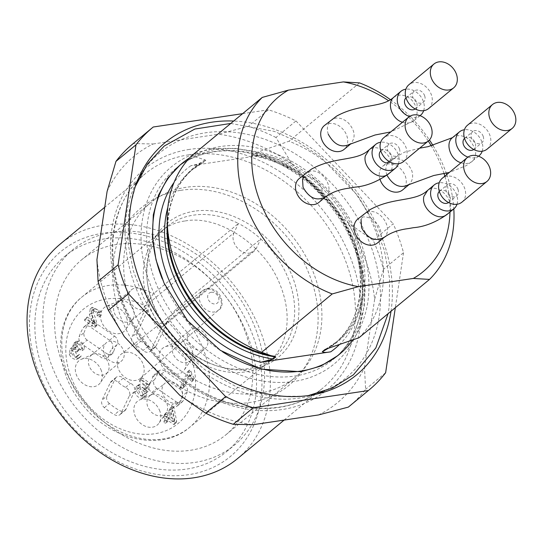 <?xml version="1.0" encoding="UTF-8"?>
<svg xmlns="http://www.w3.org/2000/svg" width="542" height="542" viewBox="0 0 542 542"><rect width="100%" height="100%" fill="white"/><g stroke="black" fill="none" stroke-linecap="round" stroke-linejoin="round"><path stroke-width="0.41" stroke-dasharray="2.71 2.03" d="M194.612 211.156A87.106 67.648 50.4 0 0 147.221 280.661A87.106 67.648 50.4 0 0 217.992 366.236A87.106 67.648 50.4 0 0 295.119 332.829A87.106 67.648 50.4 0 0 264.001 235.682A87.106 67.648 50.4 0 0 194.612 211.156M186.116 187.295A113.393 88.061 50.4 0 0 150.507 202.85A113.393 88.061 50.4 0 0 154.91 346.352A113.393 88.061 50.4 0 0 295.038 377.611A113.393 88.061 50.4 0 0 304.719 254.435A113.393 88.061 50.4 0 0 186.116 187.295M358.98 337.747A123.705 96.07 50.4 0 0 375.83 231.746A123.705 96.07 50.4 0 0 289.001 141.225L254.781 153.162L252.315 155.202L252.403 155.669L260.783 155.297L190.845 165.737L202.437 162.986M167.837 207.383A112.363 87.262 50.4 0 1 191.197 170.534A112.363 87.262 50.4 0 1 203.318 162.519L205.784 160.479L205.161 159.897L191.712 155.757M359.536 82.892L289.001 141.225M390.403 99.633A123.705 96.07 -129.6 0 1 429.433 139.958M433.119 145.717A123.705 96.07 -129.6 0 1 446.276 173.162M446.764 174.558A123.705 96.07 -129.6 0 1 453.803 208.873M449.989 212.024A113.393 88.061 50.4 0 0 444.853 176.143M444.054 173.63A113.393 88.061 50.4 0 0 431.405 146.055M428.268 141.049A113.393 88.061 50.4 0 0 388.519 100.69M380.077 179.565A15.461 12.005 -129.6 0 1 382.896 166.109A15.461 12.005 -129.6 0 1 387.754 163.989A15.461 12.005 -129.6 0 1 403.925 173.149A15.461 12.005 -129.6 0 1 402.604 189.944M324.367 125.575A15.461 12.005 -129.6 0 1 329.224 123.454A15.461 12.005 -129.6 0 1 345.396 132.607A15.461 12.005 -129.6 0 1 344.075 149.402M299.164 178.616A15.461 12.005 -129.6 0 1 304.015 176.496A15.461 12.005 -129.6 0 1 320.193 185.649A15.461 12.005 -129.6 0 1 318.872 202.451M357.693 219.151A15.461 12.005 -129.6 0 1 362.551 217.03A15.461 12.005 -129.6 0 1 378.722 226.19A15.461 12.005 -129.6 0 1 377.401 242.985M275.959 137.492A170.093 132.092 50.4 0 0 248.365 126.367L218.501 134.22A159.782 124.091 50.4 0 1 291.948 163.833L275.959 137.492L295.973 120.934A170.093 132.092 50.4 0 0 268.378 109.809L248.365 126.367M383.499 269.266L374.63 299.32A159.782 124.091 50.4 0 0 347.185 222.247L373.187 240.309A170.093 132.092 50.4 0 1 383.499 269.266L403.519 252.714A170.093 132.092 50.4 0 0 393.207 223.758L373.187 240.309M318.466 414.955A159.782 124.091 50.4 0 0 364.468 367.503L365.613 389.278A170.093 132.092 50.4 0 1 349.19 406.405M179.619 395.104A159.782 124.091 50.4 0 0 253.067 424.725M96.937 259.618A159.782 124.091 50.4 0 0 124.375 336.69M385.633 372.72L365.613 389.278M107.092 191.441A159.782 124.091 50.4 0 1 153.101 143.982L133.244 143.555A170.093 132.092 50.4 0 0 132.39 144.26M133.244 143.555L153.264 127.004M291.948 163.833L347.185 222.247M374.63 299.32L364.468 367.503M153.101 143.982L218.501 134.22M391.012 311.257A150.507 116.882 50.4 0 0 233.69 121.035M403.519 252.714L395.321 307.693M295.973 120.934L393.207 223.758M242.613 113.657L268.378 109.809M322.456 391.927A146.083 113.454 50.4 0 0 366.209 234.645A146.083 113.454 50.4 0 0 205.574 132.783A146.083 113.454 50.4 0 0 141.604 173.21M138.373 178.582A146.083 113.454 50.4 0 0 136.042 183.027A146.083 113.454 50.4 0 0 165.371 337.7A146.083 113.454 50.4 0 0 311.792 395.538A146.083 113.454 50.4 0 0 316.603 394.088M352.774 340.051A123.705 96.07 50.4 0 0 343.682 209.314A123.705 96.07 50.4 0 0 220.818 146.482A123.705 96.07 50.4 0 0 189.619 157.898M162.18 278.703A123.705 96.07 50.4 0 0 222.762 351.941M117.058 244.408A113.393 88.061 50.4 0 0 81.442 259.964A113.393 88.061 50.4 0 0 85.846 403.472A113.393 88.061 50.4 0 0 225.98 434.731A113.393 88.061 50.4 0 0 235.655 311.548A113.393 88.061 50.4 0 0 117.058 244.408M112.722 232.24A126.794 98.468 50.4 0 0 72.906 249.638A126.794 98.468 50.4 0 0 77.831 410.104A126.794 98.468 50.4 0 0 234.517 445.057A126.794 98.468 50.4 0 0 245.336 307.321A126.794 98.468 50.4 0 0 112.722 232.24M104.714 238.866A126.794 98.468 50.4 0 0 64.898 256.258A126.794 98.468 50.4 0 0 69.823 416.723A126.794 98.468 50.4 0 0 226.509 451.676A126.794 98.468 50.4 0 0 237.335 313.94A126.794 98.468 50.4 0 0 104.714 238.866M102.716 233.25A132.98 103.271 50.4 0 0 73.651 428.295A132.98 103.271 50.4 0 0 260.743 400.355A132.98 103.271 50.4 0 0 102.716 233.25M237.396 458.728A139.165 108.075 50.4 0 0 249.273 307.551A139.165 108.075 50.4 0 0 103.718 225.154A139.165 108.075 50.4 0 0 60.013 244.246M170.954 412.028L172.803 421.757L167.932 418.383L170.954 412.028L172.959 410.369L169.937 416.73L174.809 420.104L172.959 410.369M167.932 418.383L169.937 416.73M172.803 421.757L174.809 420.104M81.239 355.945L80.392 356.927L78.333 357.747C75.175 357.598 72.818 355.884 71.253 352.605L72.188 347.198L75.812 346.988L74.782 344.685L75.812 341.629L78.739 341.006C82.919 342.354 84.762 345.03 84.267 349.034L82.208 348.018L77.526 343.276L77.14 346.426L79.383 348.716L78.868 350.383L73.929 349.001L77.303 355.735L79.437 354.393L81.239 355.945L79.234 357.605L77.431 356.047L75.304 357.395L71.93 350.654L76.869 352.043L77.377 350.369L75.135 348.079L75.528 344.936L80.209 349.678L82.269 350.688C82.757 346.684 80.914 344.007 76.74 342.659L73.814 343.282L72.777 346.338L73.814 348.642L70.182 348.858L69.254 354.258C70.819 357.537 73.177 359.251 76.327 359.4L78.387 358.58L79.234 357.605M146.963 394.752L146.096 395.748L144.07 396.548C140.629 396.331 138.21 394.373 136.821 390.68L138.298 384.996L140.121 384.197C142.695 383.905 144.883 385.254 146.692 388.221L147.654 383.851L141.442 379.549L142.228 377.896L149.971 383.255L148.034 391.541L146.137 390.511L145.439 388.722L139.985 386.9L143.041 394.488L145.026 393.207L146.963 394.752L144.958 396.405L143.027 394.861L141.042 396.141L137.986 388.553L143.44 390.376L144.138 392.171L146.035 393.201L147.966 384.908L140.229 379.549L139.443 381.202L145.649 385.504L144.687 389.881C142.878 386.907 140.69 385.565 138.122 385.85L136.299 386.649L134.816 392.333C136.211 396.026 138.63 397.984 142.065 398.201L144.097 397.408L144.958 396.405M182.383 385.145L189.537 370.078L190.967 371.067L191.97 374.427L194.375 378.431L193.528 380.213L190.167 374.935L184.585 386.67L182.383 385.145L180.378 386.798L182.586 388.329L188.162 376.588L191.522 381.866L192.369 380.084L189.971 376.087L188.962 372.72L190.967 371.067M109.538 340.268L114.545 336.128L95.331 322.822L90.324 326.962L109.538 340.268A6.186 4.803 -129.6 0 1 111.909 348.953A25.772 20.013 -129.6 0 0 108.746 355.606A6.186 4.803 -129.6 0 1 107.418 357.788A6.186 4.803 -129.6 0 1 101.34 357.524L82.127 344.211A6.186 4.803 -129.6 0 1 79.105 336.751A61.849 48.035 -129.6 0 1 83.461 327.578A6.186 4.803 -129.6 0 1 84.247 326.697A6.186 4.803 -129.6 0 1 90.324 326.962M114.545 336.128A6.186 4.803 -129.6 0 1 116.909 344.814A25.772 20.013 50.4 0 0 113.745 351.467A6.186 4.803 -129.6 0 1 112.424 353.648A6.186 4.803 -129.6 0 1 106.34 353.384L101.34 357.524M82.127 344.211L87.133 340.078L106.34 353.384M87.133 340.078A6.186 4.803 -129.6 0 1 84.112 332.612L79.105 336.751M83.461 327.578L88.468 323.445A61.849 48.035 50.4 0 0 84.112 332.612M88.468 323.445A6.186 4.803 -129.6 0 1 89.247 322.558A6.186 4.803 -129.6 0 1 95.331 322.822M110.297 382.679L115.297 378.54L107.025 395.951L102.025 400.091L110.297 382.679A6.186 4.803 -129.6 0 1 111.32 381.351A6.186 4.803 -129.6 0 1 118.251 382.3A25.772 20.013 -129.6 0 0 125.588 387.381A6.186 4.803 -129.6 0 1 129.335 395.863L121.062 413.275A6.186 4.803 -129.6 0 1 120.033 414.603A6.186 4.803 -129.6 0 1 114.47 414.664A61.849 48.035 -129.6 0 1 104.355 407.652A6.186 4.803 -129.6 0 1 102.025 400.091M115.297 378.54A6.186 4.803 -129.6 0 1 116.327 377.212A6.186 4.803 -129.6 0 1 123.251 378.16A25.772 20.013 50.4 0 0 130.595 383.241A6.186 4.803 -129.6 0 1 134.341 391.724L129.335 395.863M121.062 413.275L126.062 409.135L134.341 391.724M126.062 409.135A6.186 4.803 -129.6 0 1 125.039 410.463A6.186 4.803 -129.6 0 1 119.477 410.524L114.47 414.664M104.355 407.652L109.362 403.519A61.849 48.035 50.4 0 0 119.477 410.524M109.362 403.519A6.186 4.803 -129.6 0 1 107.025 395.951M151.841 392.503L156.848 388.363L176.062 401.669L171.055 405.809L151.841 392.503A6.186 4.803 -129.6 0 1 149.477 383.817A25.772 20.013 -129.6 0 0 152.634 377.164A6.186 4.803 -129.6 0 1 153.962 374.983A6.186 4.803 -129.6 0 1 160.046 375.247L179.253 388.553A6.186 4.803 -129.6 0 1 182.275 396.019A61.849 48.035 -129.6 0 1 177.918 405.186A6.186 4.803 -129.6 0 1 177.139 406.073A6.186 4.803 -129.6 0 1 171.055 405.809M156.848 388.363A6.186 4.803 -129.6 0 1 154.477 379.678A25.772 20.013 50.4 0 0 157.641 373.025A6.186 4.803 -129.6 0 1 158.969 370.843A6.186 4.803 -129.6 0 1 165.046 371.107L160.046 375.247M179.253 388.553L184.26 384.413L165.046 371.107M184.26 384.413A6.186 4.803 -129.6 0 1 187.281 391.88L182.275 396.019M177.918 405.186L182.925 401.046A61.849 48.035 50.4 0 0 187.281 391.88M182.925 401.046A6.186 4.803 -129.6 0 1 182.139 401.934A6.186 4.803 -129.6 0 1 176.062 401.669M167.58 421.69L165.662 420.368L167.268 416.994L165.168 415.538L165.92 413.946L168.027 415.402L172.37 406.263L173.928 407.347L176.685 421.405L175.933 422.99L169.179 418.316L167.58 421.69L165.574 423.349L167.18 419.969L173.928 424.65L174.687 423.058L171.929 409L170.364 407.923L166.021 417.062L163.921 415.606L163.169 417.191L165.269 418.648L167.268 416.994M87.242 316.982L94.87 322.266L91.381 312.944L92.228 307.233L101.09 311.345L101.164 315.437L99.118 314.258L99.261 311.596L94.958 308.554L93.874 309.001L93.217 312.429C95.087 316.731 96.374 320.722 97.086 324.414L96.733 325.769L86.449 318.642L87.242 316.982L85.236 318.635L84.444 320.295L94.735 327.422L95.08 326.067C94.369 322.375 93.082 318.384 91.219 314.089L91.869 310.654L92.953 310.214L97.262 313.256L97.113 315.911L99.159 317.09L99.091 313.005L90.229 308.886L89.376 314.597L92.872 323.92L85.236 318.635M77.377 350.369L79.383 348.716M76.869 352.043L78.868 350.383M77.431 356.047L79.437 354.393M73.814 348.642L75.812 346.988M82.269 350.688L84.267 349.034M80.209 349.678L82.208 348.018M143.027 394.861L145.026 393.207M144.687 389.881L146.692 388.221M145.649 385.504L147.654 383.851M139.443 381.202L141.442 379.549M140.229 379.549L142.228 377.896M147.966 384.908L149.971 383.255M146.035 393.201L148.034 391.541M144.138 392.171L146.137 390.511M192.369 380.084L194.375 378.431M191.522 381.866L193.528 380.213M188.162 376.588L190.167 374.935M182.586 388.329L184.585 386.67M188.962 372.72L187.539 371.737L180.378 386.798M187.539 371.737L189.537 370.078M123.474 350.505A11.856 9.207 -129.6 0 1 121.401 361.08A11.856 9.207 -129.6 0 1 106.747 357.808A11.856 9.207 -129.6 0 1 106.286 342.808A11.856 9.207 -129.6 0 1 123.474 350.505M108.386 362.984A11.856 9.207 -129.6 0 1 107.675 372.063A11.856 9.207 -129.6 0 1 106.313 373.56A11.856 9.207 -129.6 0 1 91.659 370.288A11.856 9.207 -129.6 0 1 91.198 355.288A11.856 9.207 -129.6 0 1 92.926 354.231A11.856 9.207 -129.6 0 1 108.386 362.984M101.381 370.762A15.461 12.005 50.4 0 0 81.212 359.339A15.461 12.005 50.4 0 0 79.566 380.288A15.461 12.005 50.4 0 0 100.453 382.605A15.461 12.005 50.4 0 0 101.381 370.762M156.089 345.952L167.112 322.761L162.105 326.894L151.083 350.091L156.089 345.952A6.186 4.803 -129.6 0 1 155.066 347.28A6.186 4.803 -129.6 0 1 148.135 346.331A25.772 20.013 50.4 0 0 140.791 341.243A6.186 4.803 -129.6 0 1 137.051 332.768L132.045 336.907L143.068 313.71L148.074 309.57L137.051 332.768M151.083 350.091A6.186 4.803 -129.6 0 1 150.059 351.419A6.186 4.803 -129.6 0 1 143.135 350.471A25.772 20.013 -129.6 0 0 135.791 345.383A6.186 4.803 -129.6 0 1 132.045 336.907M148.684 297.463A11.856 9.207 50.4 0 0 131.496 289.767A11.856 9.207 50.4 0 0 131.957 304.767A11.856 9.207 50.4 0 0 146.604 308.032A11.856 9.207 50.4 0 0 148.684 297.463M133.589 309.943A11.856 9.207 50.4 0 0 118.129 301.189A11.856 9.207 50.4 0 0 116.408 302.246A11.856 9.207 50.4 0 0 116.869 317.246A11.856 9.207 50.4 0 0 131.516 320.512A11.856 9.207 50.4 0 0 132.878 319.021A11.856 9.207 50.4 0 0 133.589 309.943M126.591 317.72A15.461 12.005 -129.6 0 1 125.663 329.563A15.461 12.005 -129.6 0 1 104.775 327.246A15.461 12.005 -129.6 0 1 106.422 306.298A15.461 12.005 -129.6 0 1 126.591 317.72M182.004 391.039A11.856 9.207 -129.6 0 1 179.93 401.615A11.856 9.207 -129.6 0 1 165.276 398.35A11.856 9.207 -129.6 0 1 164.815 383.343A11.856 9.207 -129.6 0 1 182.004 391.039M166.916 403.519A11.856 9.207 -129.6 0 1 166.204 412.597A11.856 9.207 -129.6 0 1 164.843 414.095A11.856 9.207 -129.6 0 1 150.188 410.829A11.856 9.207 -129.6 0 1 149.727 395.823A11.856 9.207 -129.6 0 1 151.455 394.766A11.856 9.207 -129.6 0 1 166.916 403.519M159.91 411.297A15.461 12.005 50.4 0 0 139.741 399.881A15.461 12.005 50.4 0 0 138.095 420.829A15.461 12.005 50.4 0 0 158.982 423.139A15.461 12.005 50.4 0 0 159.91 411.297M163.169 417.191L165.168 415.538M163.921 415.606L165.92 413.946M166.021 417.062L168.027 415.402M170.364 407.923L172.37 406.263M171.929 409L173.928 407.347M174.687 423.058L176.685 421.405M173.928 424.65L175.933 422.99M167.18 419.969L169.179 418.316M165.269 418.648L163.664 422.022L165.574 423.349M163.664 422.022L165.662 420.368M99.159 317.09L101.164 315.437M97.113 315.911L99.118 314.258M95.08 326.067L97.086 324.414M94.735 327.422L96.733 325.769M84.444 320.295L86.449 318.642M92.872 323.92L94.87 322.266M125.69 352.347A15.461 12.005 -129.6 0 1 141.78 361.358A15.461 12.005 -129.6 0 1 140.744 378.133A15.461 12.005 -129.6 0 1 121.435 374.034A15.461 12.005 -129.6 0 1 121.035 354.305A15.461 12.005 -129.6 0 1 125.69 352.347M148.074 309.57A13.916 10.806 50.4 0 0 167.112 322.761M162.105 326.894A13.916 10.806 50.4 0 0 163.975 325.722A13.916 10.806 50.4 0 0 166.286 322.741L175.703 309.313L260.777 238.954A84.532 65.65 -129.6 0 1 274.638 357.029A84.532 65.65 -129.6 0 1 272.26 358.885M270.37 360.2A84.532 65.65 -129.6 0 1 216.136 365.647A84.532 65.65 -129.6 0 1 147.451 282.599A84.532 65.65 -129.6 0 1 166.895 226.746A84.532 65.65 -129.6 0 1 238.426 223.473L153.352 293.832L143.935 307.26A13.916 10.806 50.4 0 0 143.068 313.71M185.12 358.255A15.461 12.005 -129.6 0 1 184.192 370.098A15.461 12.005 -129.6 0 1 163.305 367.788A15.461 12.005 -129.6 0 1 164.951 346.839A15.461 12.005 -129.6 0 1 185.12 358.255M234.015 232.762A13.916 10.806 50.4 0 0 238.521 249.137A13.916 10.806 50.4 0 0 254.056 251.224A13.916 10.806 50.4 0 0 256.366 248.243L260.777 238.954A84.532 65.65 -129.6 0 0 238.426 223.473L234.015 232.762L143.935 307.26M192.119 350.478A11.856 9.207 -129.6 0 1 191.407 359.556A11.856 9.207 -129.6 0 1 190.046 361.053A11.856 9.207 -129.6 0 1 175.398 357.781A11.856 9.207 -129.6 0 1 174.937 342.781A11.856 9.207 -129.6 0 1 176.658 341.724A11.856 9.207 -129.6 0 1 192.119 350.478M207.213 337.998A11.856 9.207 -129.6 0 1 205.133 348.574A11.856 9.207 -129.6 0 1 190.486 345.308A11.856 9.207 -129.6 0 1 190.025 330.302A11.856 9.207 -129.6 0 1 207.213 337.998M428.641 108.542A15.461 12.005 50.4 0 0 431.351 94.748A15.461 12.005 50.4 0 0 408.932 84.708M424.65 95.751A7.215 5.603 -129.6 0 1 423.39 102.187A7.215 5.603 -129.6 0 1 414.467 100.195A7.215 5.603 -129.6 0 1 414.19 91.063A7.215 5.603 -129.6 0 1 424.65 95.751M406.005 97.838A7.215 5.603 -129.6 0 1 406.182 97.689A7.215 5.603 -129.6 0 1 416.642 102.37A7.215 5.603 -129.6 0 1 415.382 108.806A7.215 5.603 -129.6 0 1 415.199 108.949M409.406 116.564A15.461 12.005 50.4 0 0 415.782 117.282A15.461 12.005 50.4 0 0 419.975 115.663M423.668 110.676A15.461 12.005 50.4 0 0 418.431 93.874A15.461 12.005 50.4 0 0 405.897 89.193M403.438 161.584A15.461 12.005 50.4 0 0 406.141 147.79A15.461 12.005 50.4 0 0 383.729 137.749M399.44 148.793A7.215 5.603 -129.6 0 1 398.18 155.229A7.215 5.603 -129.6 0 1 389.264 153.237A7.215 5.603 -129.6 0 1 388.98 144.104A7.215 5.603 -129.6 0 1 399.44 148.793M380.802 150.886A7.215 5.603 -129.6 0 1 380.972 150.73A7.215 5.603 -129.6 0 1 391.432 155.412A7.215 5.603 -129.6 0 1 390.172 161.848A7.215 5.603 -129.6 0 1 389.989 161.997M398.465 163.725A15.461 12.005 50.4 0 0 394.827 148.637A15.461 12.005 50.4 0 0 380.694 142.234M461.967 202.119A15.461 12.005 50.4 0 0 464.67 188.331A15.461 12.005 50.4 0 0 442.258 178.291M457.97 189.327A7.215 5.603 -129.6 0 1 456.71 195.764A7.215 5.603 -129.6 0 1 447.794 193.779A7.215 5.603 -129.6 0 1 447.509 184.646A7.215 5.603 -129.6 0 1 457.97 189.327M439.332 191.421A7.215 5.603 -129.6 0 1 439.508 191.265A7.215 5.603 -129.6 0 1 449.962 195.953A7.215 5.603 -129.6 0 1 448.701 202.39A7.215 5.603 -129.6 0 1 448.519 202.532M456.994 204.259A15.461 12.005 50.4 0 0 453.356 189.172A15.461 12.005 50.4 0 0 439.223 182.776M467.936 157.099A15.461 12.005 50.4 0 0 474.311 157.824A15.461 12.005 50.4 0 0 478.505 156.198M482.197 151.218A15.461 12.005 50.4 0 0 476.96 134.409A15.461 12.005 50.4 0 0 464.426 129.734M464.535 138.379A7.215 5.603 -129.6 0 1 464.711 138.224A7.215 5.603 -129.6 0 1 475.171 142.912A7.215 5.603 -129.6 0 1 473.911 149.348A7.215 5.603 -129.6 0 1 473.728 149.49M487.17 149.077A15.461 12.005 50.4 0 0 489.88 135.29A15.461 12.005 50.4 0 0 467.461 125.249M483.179 136.286A7.215 5.603 -129.6 0 1 481.919 142.722A7.215 5.603 -129.6 0 1 472.997 140.737A7.215 5.603 -129.6 0 1 472.719 131.604A7.215 5.603 -129.6 0 1 483.179 136.286M339.19 344.827A116.489 90.467 50.4 0 0 352.978 238.27A116.489 90.467 50.4 0 0 260.783 155.297M327.957 348.438A112.363 87.262 50.4 0 0 334.414 343.709A112.363 87.262 50.4 0 0 350.749 235.065A112.363 87.262 50.4 0 0 252.315 155.202M190.845 165.737A116.489 90.467 50.4 0 0 174.016 182.505M205.784 160.479A112.363 87.262 50.4 0 0 193.663 168.494A112.363 87.262 50.4 0 0 167.268 223.25M325.667 349.204A112.363 87.262 50.4 0 0 336.88 341.67A112.363 87.262 50.4 0 0 353.215 233.026A112.363 87.262 50.4 0 0 254.781 153.162M327.382 348.614A112.912 87.689 50.4 0 0 357.998 240.553A112.912 87.689 50.4 0 0 257.409 152.092M205.161 159.897A112.912 87.689 50.4 0 0 167.627 232.911C167.092 205.215 175.771 183.738 193.663 168.494L191.197 170.534L202.376 163.054M275.18 356.419L268.724 355.152A112.912 87.689 50.4 0 0 275.14 356.412M189.463 149.396A143.291 111.279 50.4 0 0 158.142 359.563A143.291 111.279 50.4 0 0 359.739 329.455A143.291 111.279 50.4 0 0 189.463 149.396M211.475 149.362A127.824 99.274 50.4 0 0 183.535 336.846A127.824 99.274 50.4 0 0 363.377 309.99A127.824 99.274 50.4 0 0 211.475 149.362M214.815 151.448A123.705 96.07 50.4 0 0 175.96 168.42A123.705 96.07 50.4 0 0 180.771 324.97A123.705 96.07 50.4 0 0 333.635 359.068A123.705 96.07 50.4 0 0 344.19 224.693A123.705 96.07 50.4 0 0 214.815 151.448M188.799 154.795A139.165 108.075 50.4 0 0 145.087 173.887A139.165 108.075 50.4 0 0 150.493 350.003A139.165 108.075 50.4 0 0 322.47 388.37A139.165 108.075 50.4 0 0 334.346 237.193A139.165 108.075 50.4 0 0 188.799 154.795M211.19 292.273A6.416 4.98 50.4 0 0 209.788 301.684A6.416 4.98 50.4 0 0 218.812 300.336A6.416 4.98 50.4 0 0 211.19 292.273M206.238 289.096A12.602 9.783 50.4 0 0 202.444 290.695A12.602 9.783 50.4 0 0 202.769 306.772A12.602 9.783 50.4 0 0 218.501 310.105A12.602 9.783 50.4 0 0 219.354 296.44A12.602 9.783 50.4 0 0 206.238 289.096M75.135 348.079L77.14 346.426M75.304 357.395L77.303 355.735M76.327 359.4L78.333 357.747M69.254 354.258L71.253 352.605M72.777 346.338L74.782 344.685M74.457 342.876L76.456 341.223M76.74 342.659L78.739 341.006M141.042 396.141L143.041 394.488M142.065 398.201L144.07 396.548M134.816 392.333L136.821 390.68M138.122 385.85L140.121 384.197M143.44 390.376L145.439 388.722M189.971 376.087L191.97 374.427M189.653 379.305L191.658 377.652M148.135 346.331L143.135 350.471M135.791 345.383L140.791 341.243M108.746 355.606L113.745 351.467M116.909 344.814L111.909 348.953M125.588 387.381L130.595 383.241M123.251 378.16L118.251 382.3M152.634 377.164L157.641 373.025M154.477 379.678L149.477 383.817M91.144 319.123L93.149 317.463M92.506 322.422L94.511 320.769M89.376 314.597L91.381 312.944M99.091 313.005L101.09 311.345M97.262 313.256L99.261 311.596M92.953 310.214L94.958 308.554M91.219 314.089L93.217 312.429M167.078 321.074A74.22 57.642 -129.6 0 1 166.123 430.653A74.22 57.642 -129.6 0 1 66.849 361.893A74.22 57.642 -129.6 0 1 144.728 305.593M166.286 322.741L256.366 248.243M175.703 309.313A84.532 65.65 -129.6 0 1 189.565 427.387A84.532 65.65 -129.6 0 1 85.108 404.081A84.532 65.65 -129.6 0 1 81.822 297.104A84.532 65.65 -129.6 0 1 153.352 293.832M402.496 122.235C406.818 123.576 410.524 123.142 413.621 120.934C418.878 114.748 418.139 107.662 411.425 99.667C405.165 94.586 399.332 93.746 393.926 97.154M328.249 134.199C326.48 128.468 327.354 123.861 330.871 120.385L335.715 118.075C340.085 117.675 344.251 119.247 348.215 122.797C355.173 130.52 355.965 137.532 350.586 143.833M388.323 173.84C400.843 165.073 379.989 139.504 368.811 150.33M302.511 178.86L305.668 173.426L310.546 171.109C323.059 168.826 335.315 189.415 325.376 196.875M446.852 214.375C459.372 205.614 438.519 180.046 427.34 190.872M361.047 219.402L364.197 213.961L369.075 211.651C381.588 209.368 393.844 229.957 383.905 237.416M386.947 175.174C384.922 169.192 385.782 164.409 389.529 160.825L394.258 158.61C402.191 158.508 408.065 162.634 411.893 170.987C413.485 176.631 412.516 181.123 408.993 184.463M461.025 162.769C465.348 164.111 469.054 163.677 472.15 161.469C475.639 158.217 476.52 153.752 474.812 148.068L469.955 140.202C463.695 135.121 457.861 134.28 452.455 137.688M325.369 349.326L336.88 341.67L334.414 343.709C365.796 319.292 369.63 263.337 341.047 218.426C318.838 184.294 290.045 163.515 254.665 156.089M270.302 355.511L270.858 355.64M311.792 395.538L321.589 392.855M136.042 183.027L140.52 173.914M179.815 165.229L175.96 168.42C186.705 159.578 199.409 154.03 214.09 151.78C232.498 149.111 251.623 151.909 271.474 160.181C300.708 173 324.218 193.846 341.995 222.715C372.395 271.833 367.855 332.354 333.635 359.068L337.463 355.904M225.98 434.731L295.038 377.611M81.442 259.964L150.507 202.85M226.509 451.676L234.517 445.057M64.898 256.258L72.906 249.638M284.116 420.084L322.47 388.37C305.783 401.988 285.471 408.6 261.542 408.201C247.179 407.828 232.647 404.732 217.938 398.926C182.329 384.129 154.152 359.021 133.413 323.608C101.557 269.062 107.424 203.419 145.087 173.887L104.735 207.254M140.744 378.133L218.501 310.105C226.258 306.379 220.96 287.104 207.274 288.635L202.444 290.695L121.035 354.305M71.93 350.654L73.929 349.001M76.754 356.738L78.759 355.085M78.387 358.58L80.392 356.927M70.182 348.858L72.188 347.198M73.814 343.282L75.812 341.629M75.528 344.936L77.526 343.276M142.377 395.572L144.375 393.912M144.097 397.408L146.096 395.748M136.299 386.649L138.298 384.996M137.986 388.553L139.985 386.9M106.313 373.56L121.401 361.08M91.198 355.288L106.286 342.808M92.926 354.231L81.212 359.339M107.675 372.063L100.453 382.605M155.066 347.28L150.059 351.419M112.424 353.648L107.418 357.788M84.247 326.697L89.247 322.558M120.033 414.603L125.039 410.463M116.327 377.212L111.32 381.351M158.969 370.843L153.962 374.983M177.139 406.073L182.139 401.934M131.516 320.512L146.604 308.032M116.408 302.246L131.496 289.767M118.129 301.189L106.422 306.298M132.878 319.021L125.663 329.563M164.843 414.095L179.93 401.615M149.727 395.823L164.815 383.343M151.455 394.766L139.741 399.881M166.204 412.597L158.982 423.139M90.229 308.886L92.228 307.233M91.869 310.654L93.874 309.001M254.056 251.224L163.975 325.722M274.638 357.029L189.565 427.387C160.256 453.146 106.225 439.095 79.403 400.497C53.76 366.731 54.207 318.838 81.822 297.104L166.895 226.746M216.136 365.647L217.992 366.236M147.451 282.599L147.221 280.661M176.658 341.724L164.951 346.839M191.407 359.556L184.192 370.098M190.046 361.053L205.133 348.574M174.937 342.781L190.025 330.302M415.382 108.806L423.39 102.187M406.182 97.689L414.19 91.063M420.016 115.676L413.627 120.954L390.802 131.902M390.172 161.848L398.18 155.229M380.972 150.73L388.98 144.104M448.701 202.39L456.71 195.764M439.508 191.265L447.509 184.646M419.643 148.183L404.549 152.146L389.407 160.73L382.896 166.109M478.545 156.211L466.52 165.52L449.338 172.431M473.911 149.348L481.919 142.722M464.711 138.224L472.719 131.604M185.228 220.96C217.782 214.625 264.205 244.117 279.78 283.988C298.283 328.56 279.794 366.48 247.924 371.46C229.713 374.962 210.411 370.098 190.025 356.86C172.79 344.841 159.87 329.238 151.259 310.065C132.024 266.556 149.429 225.276 185.228 220.96M180.655 190.371C230.743 182.173 288.1 221.407 308.256 271.935C319.38 298.791 321.094 324.502 313.384 349.062C308.459 363.729 300.282 375.85 288.845 385.409C276.657 395.362 262.416 401.216 246.115 402.984C215.709 405.409 187.186 395.464 160.534 373.147C106.977 329.692 95.074 243.615 141.686 207.471C152.864 198.318 165.852 192.62 180.655 190.371M337.815 355.613L350.274 342.117L359.258 325.288L364.258 306.237L365.261 285.207L354.82 240.675L331.833 202.349L299.089 171.773L277.944 159.544L256.081 151.631L234.503 148.291L214.158 149.551L195.811 155.222L180.12 164.978M135.405 186.299L128.454 214.043L128.169 243.995L133.339 270.858L143.332 297.28L157.736 322.273L176.001 344.902L204.835 369.712L237.288 387.252L271.285 396.317L304.618 396.195L308.466 395.545M230.784 123.44L274.482 131.415L298.1 142.058L320.356 156.699L357.957 195.852L373.641 222.261L384.359 250.336L389.623 278.893L389.163 306.738L388.099 313.662"/><path stroke-width="0.81" d="M453.803 208.873A123.705 96.07 -129.6 0 1 429.515 279.415L358.98 337.747L327.382 348.614L324.76 349.685L322.294 351.724C323.54 352.591 326.365 352.618 330.762 351.812A116.489 90.467 50.4 0 0 339.19 344.827M174.016 182.505A116.489 90.467 50.4 0 0 171.936 286.643A116.489 90.467 50.4 0 0 260.824 362.259L273.297 359.041L275.763 357.002L275.14 356.412L270.858 355.647L261.684 352.28L332.219 293.94A123.705 96.07 -129.6 0 1 245.397 203.426A123.705 96.07 -129.6 0 1 262.247 97.425L191.712 155.757A123.705 96.07 50.4 0 0 167.275 223.372A123.705 96.07 50.4 0 0 261.684 352.28M325.288 349.373L324.76 349.685A112.363 87.262 50.4 0 0 325.667 349.204M429.515 279.415L413.329 278.439L358.418 286.637A113.393 88.061 50.4 0 1 258.771 198.033A113.393 88.061 50.4 0 1 288.439 90.121L343.35 81.917L359.536 82.892A123.705 96.07 -129.6 0 1 390.403 99.633M429.433 139.958A123.705 96.07 -129.6 0 1 433.119 145.717M446.276 173.162A123.705 96.07 -129.6 0 1 446.764 174.558M413.329 278.439A113.393 88.061 50.4 0 0 449.989 212.024M444.853 176.143A113.393 88.061 50.4 0 0 444.054 173.63M431.405 146.055A113.393 88.061 50.4 0 0 428.268 141.049M388.519 100.69A113.393 88.061 50.4 0 0 343.35 81.917M449.338 172.431L433.736 175.513L409.115 184.565L402.604 189.944A15.461 12.005 -129.6 0 1 380.077 179.565M390.802 131.902L375.003 135.012L350.586 144.023L344.075 149.402A15.461 12.005 -129.6 0 1 324.97 145.141A15.461 12.005 -129.6 0 1 324.367 125.575L336.514 116.171C359.637 103.319 381.67 108.42 393.919 97.126L400.924 91.334A15.461 12.005 50.4 0 0 398.119 104.823A15.461 12.005 50.4 0 0 409.406 116.564M395.43 168.203L388.424 174.002C377.076 181.875 365.945 186.258 355.024 187.132L349.8 188.054C339.82 189.28 331.677 192.288 325.376 197.064L318.872 202.451A15.461 12.005 -129.6 0 1 299.76 198.182A15.461 12.005 -129.6 0 1 299.164 178.616L311.311 169.212C334.434 156.36 356.46 161.462 368.716 150.168L375.721 144.375A15.461 12.005 50.4 0 0 372.361 150.032A15.461 12.005 50.4 0 0 376.846 164.551A15.461 12.005 50.4 0 0 390.572 170.33A15.461 12.005 50.4 0 0 395.43 168.203A15.461 12.005 50.4 0 0 398.465 163.725M453.959 208.745L446.954 214.537C435.605 222.416 424.474 226.793 413.553 227.674L408.329 228.588C398.35 229.822 390.206 232.823 383.905 237.606L377.401 242.985A15.461 12.005 -129.6 0 1 358.289 238.724A15.461 12.005 -129.6 0 1 357.693 219.151L369.84 209.747C392.964 196.902 414.989 201.997 427.245 190.709L434.25 184.91A15.461 12.005 50.4 0 0 430.89 190.567A15.461 12.005 50.4 0 0 435.375 205.093A15.461 12.005 50.4 0 0 449.101 210.865A15.461 12.005 50.4 0 0 453.959 208.745A15.461 12.005 50.4 0 0 456.994 204.259M288.439 90.121L262.247 97.425M358.418 286.637L332.219 293.94M242.613 113.657L153.264 127.004A170.093 132.092 50.4 0 0 152.404 127.702L132.39 144.26A170.093 132.092 50.4 0 0 115.961 161.387L107.092 191.441L96.937 259.618L98.075 281.4A170.093 132.092 50.4 0 0 108.386 310.349L124.375 336.69L179.619 395.104L205.621 413.173A170.093 132.092 50.4 0 0 233.209 424.298L253.067 424.725L318.466 414.955L348.33 407.11A170.093 132.092 50.4 0 0 349.19 406.405L369.204 389.847A170.093 132.092 50.4 0 0 385.633 372.72L395.321 307.693M348.33 407.11L368.35 390.552A170.093 132.092 50.4 0 0 369.204 389.847M205.621 413.173L225.635 396.615A170.093 132.092 50.4 0 0 253.229 407.74L233.209 424.298M98.075 281.4L118.095 264.842A170.093 132.092 50.4 0 0 128.407 293.798L108.386 310.349M152.404 127.702A170.093 132.092 50.4 0 0 135.981 144.829L115.961 161.387M233.69 121.035A150.507 116.882 50.4 0 0 212.152 122.146A150.507 116.882 50.4 0 0 140.52 173.914A150.507 116.882 50.4 0 0 170.73 333.269A150.507 116.882 50.4 0 0 321.589 392.855A150.507 116.882 50.4 0 0 391.012 311.257M118.095 264.842L135.981 144.829M225.635 396.615L128.407 293.798M368.35 390.552L253.229 407.74M141.604 173.21A146.083 113.454 50.4 0 0 138.373 178.582M316.603 394.088A146.083 113.454 50.4 0 0 322.456 391.927M189.619 157.898A123.705 96.07 50.4 0 0 181.97 163.454A123.705 96.07 50.4 0 0 162.18 278.703M222.762 351.941A123.705 96.07 50.4 0 0 339.644 354.102A123.705 96.07 50.4 0 0 352.774 340.051M260.824 362.259L330.762 351.812M104.735 207.254L60.013 244.246A139.165 108.075 50.4 0 0 65.419 420.362A139.165 108.075 50.4 0 0 237.396 458.728L284.116 420.084M272.26 358.885A84.532 65.65 -129.6 0 1 270.37 360.2M456.371 74.058A15.461 12.005 50.4 0 0 433.952 64.017A15.461 12.005 50.4 0 0 434.555 83.583A15.461 12.005 50.4 0 0 453.668 87.845A15.461 12.005 50.4 0 0 456.371 74.058M433.952 64.017L408.932 84.708A15.461 12.005 50.4 0 0 407.611 101.51A15.461 12.005 50.4 0 0 423.783 110.663A15.461 12.005 50.4 0 0 428.641 108.542L453.668 87.845M415.199 108.949A7.215 5.603 -129.6 0 1 406.459 106.821A7.215 5.603 -129.6 0 1 406.005 97.838M419.975 115.663A15.461 12.005 50.4 0 0 420.633 115.161A15.461 12.005 50.4 0 0 423.668 110.676M405.897 89.193A15.461 12.005 50.4 0 0 400.924 91.334M431.161 127.099A15.461 12.005 50.4 0 0 408.749 117.058A15.461 12.005 50.4 0 0 409.352 136.625A15.461 12.005 50.4 0 0 428.458 140.893A15.461 12.005 50.4 0 0 431.161 127.099M408.749 117.058L383.729 137.749A15.461 12.005 50.4 0 0 382.408 154.551A15.461 12.005 50.4 0 0 398.58 163.704A15.461 12.005 50.4 0 0 403.438 161.584L428.458 140.893M389.989 161.997A7.215 5.603 -129.6 0 1 381.256 159.863A7.215 5.603 -129.6 0 1 380.802 150.886M380.694 142.234A15.461 12.005 50.4 0 0 375.721 144.375M489.69 167.634A15.461 12.005 50.4 0 0 467.279 157.593A15.461 12.005 50.4 0 0 467.882 177.166A15.461 12.005 50.4 0 0 486.987 181.428A15.461 12.005 50.4 0 0 489.69 167.634M467.279 157.593L442.258 178.291A15.461 12.005 50.4 0 0 440.937 195.086A15.461 12.005 50.4 0 0 457.109 204.246A15.461 12.005 50.4 0 0 461.967 202.119L486.987 181.428M448.519 202.532A7.215 5.603 -129.6 0 1 439.786 200.398A7.215 5.603 -129.6 0 1 439.332 191.421M439.223 182.776A15.461 12.005 50.4 0 0 434.25 184.91M478.505 156.198A15.461 12.005 50.4 0 0 479.162 155.703A15.461 12.005 50.4 0 0 482.197 151.218M464.426 129.734A15.461 12.005 50.4 0 0 459.453 131.869A15.461 12.005 50.4 0 0 456.649 145.364A15.461 12.005 50.4 0 0 467.936 157.099M473.728 149.49A7.215 5.603 -129.6 0 1 464.989 147.356A7.215 5.603 -129.6 0 1 464.535 138.379M492.488 104.552L467.461 125.249A15.461 12.005 50.4 0 0 466.14 142.045A15.461 12.005 50.4 0 0 482.319 151.198A15.461 12.005 50.4 0 0 487.17 149.077L512.197 128.386A15.461 12.005 50.4 0 0 514.9 114.592A15.461 12.005 50.4 0 0 492.488 104.552A15.461 12.005 50.4 0 0 493.084 124.125A15.461 12.005 50.4 0 0 512.197 128.386M322.294 351.724A112.363 87.262 50.4 0 0 327.957 348.438M167.837 207.383A112.363 87.262 50.4 0 0 273.297 359.041M167.268 223.25A112.363 87.262 50.4 0 0 275.763 357.002M167.275 223.372L167.627 232.911A112.912 87.689 50.4 0 0 268.724 355.152L270.302 355.511M393.926 97.154C386.439 102.695 391.737 119.328 402.496 122.235M350.586 143.833C341.88 148.413 334.434 145.202 328.249 134.199M368.811 150.33L365.349 155.825C362.246 167.81 379.759 182.098 388.323 173.84M325.376 196.875C316.67 201.455 309.225 198.243 303.039 187.241L302.511 178.86M427.34 190.872L423.885 196.36C420.775 208.352 438.288 222.64 446.852 214.375M383.905 237.416C375.199 241.989 367.754 238.778 361.568 227.775L361.047 219.402M408.993 184.463C400.518 188.887 393.174 185.791 386.947 175.174M452.455 137.688C444.968 143.237 450.267 159.863 461.025 162.769M337.463 355.904L339.644 354.102M179.815 165.229L181.97 163.454M420.633 115.161L420.016 115.676M459.453 131.869L452.448 137.661L428.024 146.679L419.643 148.183M479.162 155.703L478.545 156.211M180.12 164.978L167.6 178.372L158.535 195.093L153.305 214.889L152.41 236.813L156.021 259.909L164.057 283.127L187.552 320.674L220.357 350.349L261.108 369.129L300.959 371.724L320.905 366.04L337.815 355.613M308.466 395.545L332.483 387.957L353.404 374.827L375.857 347.917L388.099 313.662M135.405 186.299L147.37 164.131L164.199 146.042L194.849 129.037L230.784 123.44"/></g></svg>
